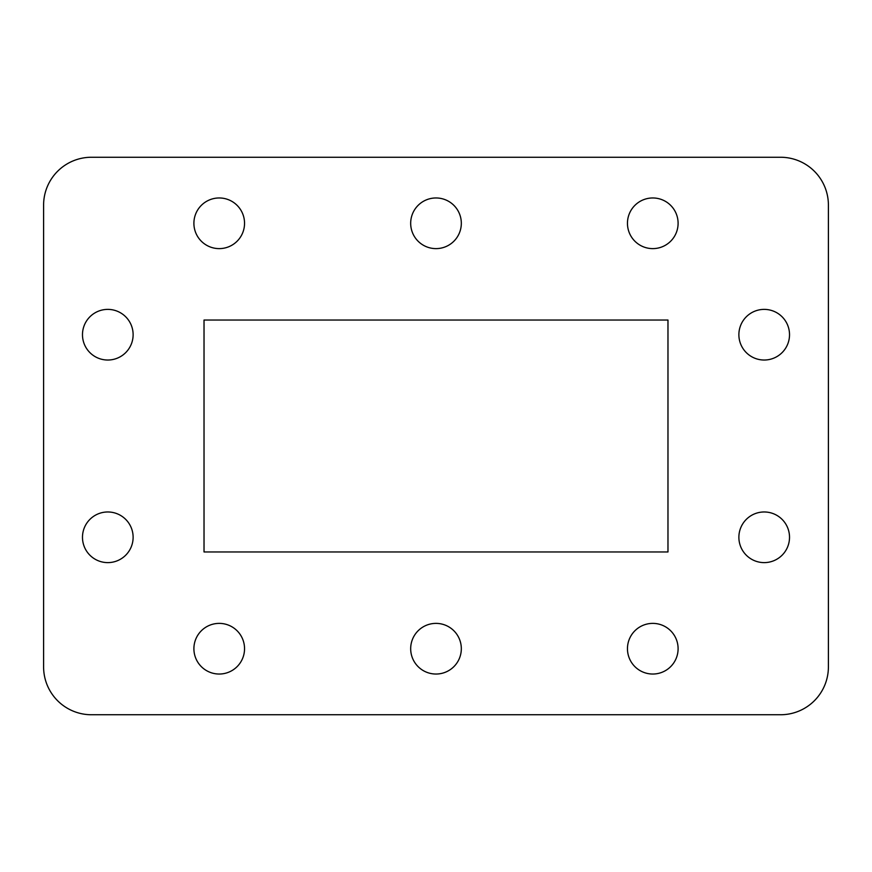 <?xml version="1.0" encoding="UTF-8"?>
<svg xmlns="http://www.w3.org/2000/svg" width="872" height="872" viewBox="0 0 872 872"><rect width="100%" height="100%" fill="white"/><g stroke="black" fill="none" stroke-linecap="round" stroke-linejoin="round"><path stroke-width="1.31" d="M82.48 334.706A25.321 25.321 0 0 0 107.801 360.027A25.321 25.321 0 0 0 133.122 334.706A25.321 25.321 0 0 0 107.801 309.386A25.321 25.321 0 0 0 82.48 334.706M82.48 537.294A25.321 25.321 0 0 0 107.801 562.614A25.321 25.321 0 0 0 133.122 537.294A25.321 25.321 0 0 0 107.801 511.973A25.321 25.321 0 0 0 82.48 537.294M193.9 648.714A25.321 25.321 0 0 0 219.221 674.034A25.321 25.321 0 0 0 244.542 648.714A25.321 25.321 0 0 0 219.221 623.382A25.321 25.321 0 0 0 193.9 648.714M410.679 648.714A25.321 25.321 0 0 0 436 674.034A25.321 25.321 0 0 0 461.321 648.714A25.321 25.321 0 0 0 436 623.382A25.321 25.321 0 0 0 410.679 648.714M627.459 648.714A25.321 25.321 0 0 0 652.779 674.034A25.321 25.321 0 0 0 678.1 648.714A25.321 25.321 0 0 0 652.779 623.382A25.321 25.321 0 0 0 627.459 648.714M738.878 537.294A25.321 25.321 0 0 0 764.199 562.614A25.321 25.321 0 0 0 789.52 537.294A25.321 25.321 0 0 0 764.199 511.973A25.321 25.321 0 0 0 738.878 537.294M738.878 334.706A25.321 25.321 0 0 0 764.199 360.027A25.321 25.321 0 0 0 789.52 334.706A25.321 25.321 0 0 0 764.199 309.386A25.321 25.321 0 0 0 738.878 334.706M627.459 223.287A25.321 25.321 0 0 0 652.779 248.618A25.321 25.321 0 0 0 678.1 223.287A25.321 25.321 0 0 0 652.779 197.966A25.321 25.321 0 0 0 627.459 223.287M410.679 223.287A25.321 25.321 0 0 0 436 248.618A25.321 25.321 0 0 0 461.321 223.287A25.321 25.321 0 0 0 436 197.966A25.321 25.321 0 0 0 410.679 223.287M193.9 223.287A25.321 25.321 0 0 0 219.221 248.618A25.321 25.321 0 0 0 244.542 223.287A25.321 25.321 0 0 0 219.221 197.966A25.321 25.321 0 0 0 193.9 223.287M667.974 551.965L667.974 320.035L204.026 320.035L204.026 551.965L667.974 551.965M828.4 666.895L828.4 205.105A47.851 47.851 0 0 0 780.549 157.254L91.451 157.254A47.851 47.851 0 0 0 43.6 205.105L43.6 666.895A47.851 47.851 0 0 0 91.451 714.746L780.549 714.746A47.851 47.851 0 0 0 828.4 666.895"/></g></svg>
